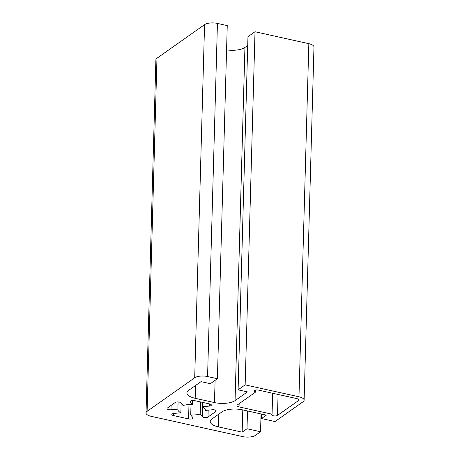 <?xml version="1.0" encoding="UTF-8"?>
<svg xmlns="http://www.w3.org/2000/svg" width="460" height="460" viewBox="0 0 460 460"><rect width="100%" height="100%" fill="white"/><g stroke="black" fill="none" stroke-linecap="round" stroke-linejoin="round"><path stroke-width="0.69" d="M202.458 402.368L202.337 406.761A13.748 5.215 1.6 0 1 205.344 410.147A13.748 5.215 1.6 0 1 205.315 410.429L205.333 409.871M171.108 405.392L170.988 409.762A3.053 1.161 -178.4 0 1 167.014 408.555A3.053 1.161 -178.4 0 1 167.359 408.037L175.225 402.488A3.053 1.161 -178.4 0 1 178.198 401.942A3.053 1.161 -178.4 0 1 180.843 402.81L183.022 405.484A13.748 5.215 1.6 0 1 192.487 404.581L192.602 400.476M181.142 403.178L180.872 412.769A13.748 5.215 1.6 0 1 177.865 409.383A13.748 5.215 1.6 0 1 177.893 409.101L178.095 401.936M200.525 401.936L200.186 414.046A13.748 5.215 1.6 0 1 190.722 414.954L191.015 404.541M200.186 414.046L202.365 416.72A3.053 1.161 -178.4 0 0 205.011 417.588A3.053 1.161 -178.4 0 0 207.983 417.042L215.849 411.493A3.053 1.161 -178.4 0 0 216.194 410.981A3.053 1.161 -178.4 0 0 212.221 409.768L205.315 410.429M180.872 412.769L173.972 413.431A3.053 1.161 -178.4 0 0 171.833 414.471A3.053 1.161 -178.4 0 0 173.477 415.553L188.577 418.899A3.053 1.161 -178.4 0 0 193.039 417.99A3.053 1.161 -178.4 0 0 192.901 417.628L190.722 414.954M226.573 49.87A15.272 5.796 -178.4 0 0 244.933 47.483L247.716 45.523M255.012 31.746L245.151 384.865L238.096 389.838L247.963 36.719L255.012 31.746L308.838 43.677A9.545 3.622 1.6 0 1 313.973 47.052L304.112 400.171A9.545 3.622 1.6 0 1 303.031 401.781L275.005 421.55L261.464 418.548L261.585 414.086M261.044 413.966L260.55 431.744L255.438 435.35A9.545 3.622 1.6 0 1 242.564 436.586L151.162 416.323A9.545 3.622 1.6 0 1 146.027 412.948L155.888 59.829A9.545 3.622 1.6 0 1 156.969 58.219L204.562 24.65A9.545 3.622 1.6 0 1 217.436 23.414L227.251 25.593L217.39 378.712L210.335 383.686L201.026 381.627L188.686 390.327A15.272 5.796 1.6 0 0 186.961 392.903A15.272 5.796 1.6 0 0 195.178 398.303L214.475 402.58A15.272 5.796 1.6 0 0 235.066 400.608L247.405 391.903L238.096 389.838M202.337 406.761L209.237 406.099A3.053 1.161 -178.4 0 0 211.376 405.059A3.053 1.161 -178.4 0 0 209.731 403.978L194.632 400.631A3.053 1.161 -178.4 0 0 190.17 401.54A3.053 1.161 -178.4 0 0 190.308 401.908L192.487 404.581M245.151 384.865L298.977 396.796A9.545 3.622 1.6 0 1 304.112 400.171M247.503 410.964L247.008 428.743L242.161 432.164L218.46 426.909A15.272 5.796 1.6 0 1 210.243 421.509A15.272 5.796 1.6 0 1 211.968 418.939L222.019 411.849A15.272 5.796 1.6 0 1 242.61 409.877L266.311 415.133L261.464 418.548M260.55 431.744L247.008 428.743M242.782 409.917L242.161 432.164M146.027 412.948A9.545 3.622 1.6 0 1 147.102 411.343L194.701 377.769A9.545 3.622 1.6 0 1 207.569 376.539L217.39 378.712M170.988 409.762L177.893 409.101M239.05 406.887L272.073 414.201A3.053 1.161 -178.4 0 0 271.728 414.719A3.053 1.161 -178.4 0 0 274.039 415.909A3.053 1.161 -178.4 0 0 277.489 415.403L298.471 400.608A3.818 1.449 -178.4 0 0 298.902 399.964A3.818 1.449 -178.4 0 0 296.849 398.613L258.411 390.097A3.053 1.161 -178.4 0 0 253.949 391.006A3.053 1.161 -178.4 0 0 255.587 392.081L237.429 404.892A3.818 1.449 -178.4 0 0 236.998 405.536A3.818 1.449 -178.4 0 0 239.05 406.887L239.142 403.684M255.645 390.017L255.587 392.081M272.659 393.254L272.073 414.201M202.636 406.922L202.365 416.72M209.3 403.886L209.237 406.099M195.534 385.497L195.178 398.303M215.096 380.334L214.475 402.58M244.933 47.483L235.066 400.608M308.838 43.677L298.977 396.796M218.816 414.109L218.46 426.909M173.535 413.488L173.477 415.553M188.98 404.581L188.577 418.899M208.179 410.153L207.983 417.042M215.878 410.447L215.849 411.493M156.969 58.219L147.102 411.343M204.562 24.65L194.701 377.769M298.505 399.297L298.471 400.608M278.076 394.45L277.489 415.403M190.331 401.189L190.308 401.908M217.436 23.414L207.569 376.539"/></g></svg>
